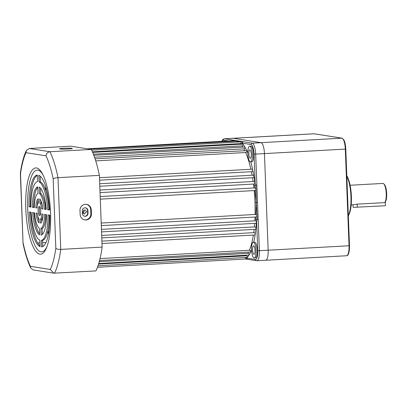 <?xml version="1.0" encoding="UTF-8"?>
<svg xmlns="http://www.w3.org/2000/svg" width="407" height="407" viewBox="0 0 407 407"><rect width="100%" height="100%" fill="white"/><g stroke="black" fill="none" stroke-linecap="round" stroke-linejoin="round"><path stroke-width="0.61" d="M99.939 190.038L254.197 181.43L254.889 182.341A60.241 17.109 86.8 0 1 255.23 184.91L254.044 154.1A9.168 2.605 -93.2 0 0 251.068 144.546L242.221 143.152L242.536 142.201L243.427 141.773L233.359 140.186L232.504 140.624L232.87 140.674M255.057 216.977L254.95 219.597L258.201 219.953L256.858 184.9L253.632 185.307A58.929 16.738 -93.2 0 0 253.469 184.045L100.041 192.613M253.469 184.045C254.604 184.03 255.077 183.46 254.889 182.341A60.241 17.109 86.8 0 0 253.892 175.936L253.246 175.163L99.7 183.735M252.091 175.229A58.929 16.738 -93.2 0 0 251.404 171.703C252.538 171.581 252.971 170.96 252.706 169.841L252.172 169.195L99.466 177.722M251.404 171.703L99.562 180.184M254.629 187.932L255.993 188.624L256.028 189.804L254.212 190.562L100.29 199.155M253.118 181.491A58.929 16.738 -93.2 0 0 252.528 177.732L99.796 186.258M252.528 177.732C253.663 177.666 254.121 177.065 253.892 175.936A60.241 17.109 86.8 0 0 252.706 169.841A60.241 17.109 86.8 0 0 250.743 161.879M239.097 141.951L237.133 141.056L241.468 141.819L240.863 143.34L240.115 143.59L92.414 151.836M95.065 158.832L246.718 150.615A60.241 17.109 86.8 0 1 247.827 153.2M250.88 169.266A58.929 16.738 -93.2 0 0 245.65 152.518L95.726 160.887M245.65 152.518C246.749 152.208 247.105 151.572 246.718 150.615A60.241 17.109 86.8 0 0 244.887 147.019L93.808 155.281M244.704 150.478A58.929 16.738 -93.2 0 0 243.869 148.876L94.51 157.214M243.869 148.876C244.958 148.519 245.299 147.899 244.887 147.019A60.241 17.109 86.8 0 0 242.979 144.098L92.648 152.386M242.745 146.968A58.929 16.738 -93.2 0 0 242.017 145.884L93.386 154.182M242.017 145.884C243.096 145.487 243.417 144.892 242.979 144.098A60.241 17.109 86.8 0 0 242.221 143.152L241.794 144.022L240.863 143.34M233.526 140.756L237.133 141.056L235.882 141.122L238.161 142.002M83.013 213.39A2.162 2.066 99 0 0 83.532 210.114M86.655 211.844L84.239 214.092L82.519 212.078L84.915 209.824L86.655 211.844M249.791 146.21A7.855 2.233 -93.2 0 0 249.654 146.199A7.855 2.233 -93.2 0 0 247.848 153.932A7.855 2.233 -93.2 0 0 250.391 161.884A7.855 2.233 -93.2 0 0 250.529 161.889A7.855 2.233 -93.2 0 0 252.33 154.161A7.855 2.233 -93.2 0 0 249.791 146.21M250.529 161.889L251.78 161.823A7.855 2.233 -93.2 0 0 253.586 154.09A7.855 2.233 -93.2 0 0 251.043 146.138A7.855 2.233 -93.2 0 0 250.905 146.133L249.654 146.199M253.48 242.277A7.855 2.233 -93.2 0 0 253.342 242.267A7.855 2.233 -93.2 0 0 251.541 250A7.855 2.233 -93.2 0 0 254.08 257.952A7.855 2.233 -93.2 0 0 254.217 257.957A7.855 2.233 -93.2 0 0 256.023 250.229A7.855 2.233 -93.2 0 0 253.48 242.277M254.217 257.957L255.474 257.885A7.855 2.233 -93.2 0 0 257.275 250.157A7.855 2.233 -93.2 0 0 254.731 242.206A7.855 2.233 -93.2 0 0 254.594 242.196L253.342 242.267M89.667 149.171L235.882 141.122M253.943 254.36A4.258 1.211 -93.2 0 0 254.019 254.36A4.258 1.211 -93.2 0 0 254.996 250.178A4.258 1.211 -93.2 0 0 253.617 245.869A4.258 1.211 -93.2 0 0 253.546 245.864A4.258 1.211 -93.2 0 0 252.569 250.051A4.258 1.211 -93.2 0 0 253.943 254.36M250.254 158.292A4.258 1.211 -93.2 0 0 250.325 158.298A4.258 1.211 -93.2 0 0 251.302 154.111A4.258 1.211 -93.2 0 0 249.929 149.801A4.258 1.211 -93.2 0 0 249.852 149.796A4.258 1.211 -93.2 0 0 248.875 153.983A4.258 1.211 -93.2 0 0 250.254 158.292M313.965 133.781L224.328 138.782A10.475 2.976 86.8 0 1 224.511 138.792L233.287 138.304A10.475 2.976 -93.2 0 0 233.104 138.294A10.475 2.976 86.8 0 1 233.287 138.304L261.045 142.679L233.287 138.304L314.148 133.786A10.475 2.976 -93.2 0 0 313.965 133.781L314.275 133.796A0.656 0.626 -81 0 0 314.148 133.786L341.905 138.166A0.656 0.626 -81 0 1 342.033 138.171L314.275 133.796M264.448 153.602A10.475 2.976 -93.2 0 0 261.045 142.679A10.475 2.976 86.8 0 1 264.448 153.602L268.162 250.269L264.448 153.602L345.309 149.089A10.475 2.976 -93.2 0 0 341.905 138.166L252.269 143.167A10.475 2.976 86.8 0 1 255.672 154.09L264.448 153.602M258.201 219.953L259.386 250.763A10.475 2.976 86.8 0 1 256.97 260.75L265.746 260.256A10.475 2.976 -93.2 0 0 268.162 250.269A10.475 2.976 86.8 0 1 265.746 260.256A10.475 2.976 86.8 0 1 265.562 260.246M98.733 263.527L249.033 255.036A60.241 17.109 86.8 0 1 247.334 257.387A60.241 17.109 86.8 0 1 246.637 258.109L255.484 259.503A9.168 2.605 -93.2 0 0 257.758 250.773L256.573 219.963A60.241 17.109 86.8 0 1 256.43 222.456A60.241 17.109 86.8 0 1 255.917 228.622A60.241 17.109 86.8 0 1 255.189 234.417A60.241 17.109 86.8 0 1 253.724 242.246M98.57 264.057L246.24 255.815C247.344 256.125 247.705 256.649 247.334 257.387L98.011 265.776M101.994 243.508L254.813 234.976L255.189 234.417C255.367 233.297 254.884 232.707 253.749 232.656L101.903 241.132M99.562 260.572L250.615 251.979C250.931 251.068 250.529 250.493 249.405 250.249L100.056 258.587M244.495 257.529L245.253 257.702L245.96 258.877L245.609 258.847M247.939 259.345L247.024 259.01L246.143 257.244M99.272 261.67L247.883 253.373C248.998 253.653 249.379 254.207 249.033 255.036A60.241 17.109 86.8 0 0 250.615 251.979A60.241 17.109 86.8 0 0 251.531 249.725M254.212 190.562L255.021 202.564L255.128 214.458L257 215.12L257.056 216.295L256.115 216.977L101.307 225.62M101.781 237.892L255.464 229.314L255.917 228.622C256.054 227.482 255.555 226.913 254.421 226.913L101.684 235.439M101.552 231.904L255.886 223.29L256.43 222.456C256.532 221.311 256.018 220.767 254.884 220.818L101.455 229.385M254.624 185.216L254.899 187.917M253.632 185.307L253.943 187.988M240.115 143.59L240.903 144.454M255.128 214.458L101.211 223.051M241.117 141.936L241.468 141.819M238.39 140.98L234.925 141.066M255.866 214.453L256.268 202.498L255.021 202.564M257 215.12L256.268 202.498L257.529 202.427M256.028 189.804L256.268 202.498L254.945 190.501M245.518 259.015L256.97 260.75M88.024 213.197A2.946 2.818 -81 0 1 84.742 216.265A2.946 2.818 -81 0 1 82.382 213.512L82.28 210.902A2.946 2.818 -81 0 1 85.562 207.835A2.946 2.818 -81 0 1 87.922 210.587L88.024 213.197L87.647 213.141L87.546 210.526A2.946 2.818 99 0 0 85.373 207.809M84.554 216.229A2.946 2.818 99 0 0 87.647 213.141M68.188 148.998A5.891 0.346 -2.2 0 0 72.39 148.504A5.891 0.346 -2.2 0 0 72.141 148.418L71.016 148.24A5.891 0.346 -2.2 0 0 64.515 148.245A5.891 0.346 -2.2 0 0 59.488 148.779A5.891 0.346 -2.2 0 0 59.732 148.87L60.857 149.048A5.891 0.346 -2.2 0 0 68.188 148.998M86.014 219.973A5.891 5.642 99 0 0 91.433 213.782L91.28 209.864A5.891 5.642 99 0 0 86.554 204.36A5.891 5.642 99 0 0 79.996 210.495L80.148 214.413A5.891 5.642 99 0 0 86.014 219.973M84.59 219.866A5.891 5.642 99 0 0 90.868 213.695L90.715 209.773A5.891 5.642 99 0 0 86.274 204.319M45.258 201.786A6.548 6.268 99 0 0 44.867 203.475M38.126 210.79A4.584 1.302 -93.2 0 0 39.693 215.573A4.584 1.302 -93.2 0 0 40.751 211.202A4.584 1.302 -93.2 0 0 39.179 206.42A4.584 1.302 -93.2 0 0 38.126 210.79M39.84 206.954A4.584 1.302 -93.2 0 0 39.377 210.719A4.584 1.302 -93.2 0 0 40.288 214.972M25.804 209.117A43.213 12.276 -93.2 0 0 33.873 248.285A43.213 12.276 -93.2 0 0 46.535 247.751A43.213 12.276 -93.2 0 0 50.56 213.019A43.213 12.276 -93.2 0 0 42.404 173.682A43.213 12.276 -93.2 0 0 25.804 209.117M42.923 174.679A40.949 11.63 -93.2 0 0 27.707 209.147A40.949 11.63 -93.2 0 0 35.099 245.777A40.949 11.63 -93.2 0 0 46.942 246.703M45.991 242.506L42.654 242.689M39.917 242.847L37.683 242.969M26.323 150.493L29.279 148.484L70.65 146.174L91.31 149.43A70.716 20.085 86.8 0 1 99.379 175.366L102.132 247.095L60.76 249.405C58.369 249.455 56.726 249.104 55.835 248.351L53.164 178.795A66.789 18.966 -93.2 0 0 46.016 155.82L25.982 152.666A66.789 18.966 -93.2 0 0 20.528 173.652L20.355 173.209C21.652 163.828 23.642 156.257 26.323 150.493L25.982 152.666M102.132 247.095A70.716 20.085 86.8 0 1 95.915 270.909L53.775 273.183L33.257 269.948L30.764 268.096L30.408 266.326L50.32 269.465L53.775 273.183M91.31 149.43L49.939 151.74C47.619 152.132 46.312 153.49 46.016 155.82M99.379 175.366L58.008 177.676C55.622 177.864 54.004 178.235 53.164 178.795M37.79 187.485A24.227 6.878 -93.2 0 0 33.689 207.229L34.33 207.331M37.322 175.376A36.014 10.226 -93.2 0 0 30.301 206.695L30.927 206.792M33.913 212.724A24.227 6.878 -93.2 0 0 39.565 233.735M37.683 215.802A12.439 3.536 -93.2 0 0 39.067 220.848M30.52 212.189A36.014 10.226 -93.2 0 0 40.028 245.843M38.283 200.371A12.439 3.536 -93.2 0 0 37.159 206.42M40.1 176.083L40.313 181.771A29.467 8.369 86.8 0 1 48.998 209.641L49.608 209.737M42.964 215.507A8.511 2.417 86.8 0 1 41.753 219.124L41.845 221.556M40.563 188.187L40.771 193.605A17.679 5.021 86.8 0 1 45.599 209.106L46.215 209.203M45.798 214.596A17.679 5.021 86.8 0 1 42.109 228.485L42.338 234.442M41.056 201.078L41.132 202.966A8.511 2.417 86.8 0 1 42.44 206.125M49.201 215.135A29.467 8.369 86.8 0 1 42.567 240.323L42.806 246.55M37.765 186.854A24.227 6.878 -93.2 0 0 32.438 207.295L34.33 207.595A17.679 5.021 86.8 0 1 38.014 193.437L37.765 186.854M37.312 175.051A36.014 10.226 -93.2 0 0 29.05 206.761L30.927 207.061A29.467 8.369 86.8 0 1 37.561 181.603L37.312 175.051M32.636 212.525A24.227 6.878 -93.2 0 0 39.611 234.905L39.357 228.322A17.679 5.021 86.8 0 1 34.529 212.82L32.636 212.525M38.996 218.961A8.511 2.417 86.8 0 1 37.215 213.243L36.055 213.059A12.439 3.536 -93.2 0 0 39.153 223.011L38.996 218.961M29.248 211.991A36.014 10.226 -93.2 0 0 40.064 246.708L39.81 240.155A29.467 8.369 86.8 0 1 31.13 212.286L29.248 211.991M38.222 198.748A12.439 3.536 -93.2 0 0 35.852 207.835L37.017 208.018A8.511 2.417 86.8 0 1 38.375 202.798L38.222 198.748M49.623 210.007A36.014 10.226 -93.2 0 0 38.813 175.285L39.062 181.843A29.467 8.369 86.8 0 1 47.741 209.712L49.623 210.007M41.855 213.975A8.511 2.417 86.8 0 1 40.496 219.195L40.654 223.25A12.439 3.536 -93.2 0 0 43.02 214.158L41.855 213.975M39.515 193.676A17.679 5.021 86.8 0 1 44.343 209.173L46.235 209.473A24.227 6.878 -93.2 0 0 39.265 187.093L39.515 193.676L40.771 193.605M44.546 214.403A17.679 5.021 86.8 0 1 40.858 228.556L41.112 235.144A24.227 6.878 -93.2 0 0 46.434 214.698L44.546 214.403M42.821 208.933A12.439 3.536 -93.2 0 0 39.723 198.982L39.876 203.037A8.511 2.417 86.8 0 1 41.656 208.75L42.821 208.933M41.565 246.947A36.014 10.226 -93.2 0 0 49.827 215.232L47.945 214.937A29.467 8.369 86.8 0 1 41.311 240.395L41.565 246.947M42.567 240.323L41.311 240.395M42.796 208.689L41.656 208.75M41.132 202.966L39.876 203.037M42.109 228.485L40.858 228.556M45.599 209.106L44.343 209.173M41.753 219.124L40.496 219.195M48.998 209.641L47.741 209.712M40.313 181.771L39.062 181.843M37.032 207.768L35.852 207.835M30.301 206.695L29.05 206.761M33.689 207.229L32.438 207.295M20.528 173.652L23.051 243.488C25.097 253.393 27.671 261.599 30.764 268.096M352.95 204.772L353.184 207.361L385.465 205.759L385.317 201.892L384.773 202.559A9.824 2.788 -93.2 0 0 386.207 193.081A9.824 2.788 -93.2 0 0 383.725 183.822A9.824 2.788 -93.2 0 0 383.048 183.44A9.824 2.788 -93.2 0 0 382.875 183.43L350.132 185.256M353.088 204.746L357.137 204.161L384.717 202.62A9.824 2.788 -93.2 0 0 384.773 202.559M383.725 183.822L384.335 184.417A9.168 2.605 86.8 0 1 386.65 193.04A9.168 2.605 86.8 0 1 385.317 201.892L384.717 202.62M45.935 187.337A53.037 15.064 -93.2 0 0 45.706 190.598M45.431 202.376A53.037 15.064 -93.2 0 0 45.63 209.112M45.976 214.626A53.037 15.064 -93.2 0 0 46.352 218.9M47.94 230.571A53.037 15.064 -93.2 0 0 48.53 233.786M246.24 255.815A58.929 16.738 -93.2 0 0 246.662 255.27M249.405 250.249A58.929 16.738 -93.2 0 0 253.388 235.058M247.024 259.01L245.96 258.877M245.579 257.534L245.253 257.702M247.883 253.373A58.929 16.738 -93.2 0 0 248.479 252.259M255.947 219.622L255.866 216.977M257.204 219.928L257.056 216.295M253.749 232.656A58.929 16.738 -93.2 0 0 254.161 229.385M254.421 226.913A58.929 16.738 -93.2 0 0 254.716 223.351M254.884 220.818A58.929 16.738 -93.2 0 0 254.95 219.597M255.861 184.987L255.993 188.624M242.536 142.201L241.473 142.007M228.185 140.939L223.311 140.171A9.168 2.605 -93.2 0 0 221.998 141.285M257.758 250.773L349.023 245.757L345.309 149.089L345.752 149.023M254.044 154.1L255.672 154.09L256.858 184.9M243.427 141.773L252.269 143.167A1.307 1.252 -81 0 0 251.068 144.546M223.311 140.171A1.307 1.252 -81 0 1 224.511 138.792L233.359 140.186M90.69 209.371A58.929 16.738 86.8 0 1 90.868 214.102M255.484 259.503A1.307 1.252 99 0 0 256.532 260.724M90.868 213.695L91.433 213.782M45.304 204.507L45.04 204.467M29.279 148.484L49.939 151.74A70.716 20.085 86.8 0 1 58.008 177.676L60.76 249.405A70.716 20.085 86.8 0 1 54.543 273.219M50.32 269.465A66.789 18.966 -93.2 0 0 55.835 248.351M23.199 243.208A66.789 18.966 -93.2 0 0 30.408 266.326M90.715 209.773L91.28 209.864M71.037 148.779L71.016 148.24M87.546 210.526L87.922 210.587M348.331 215.451A22.263 6.324 -93.2 0 0 350.936 196.413A22.263 6.324 -93.2 0 0 346.825 176.312M346.81 175.855A21.607 6.136 86.8 0 1 351.378 196.347A21.607 6.136 86.8 0 1 348.336 215.639M265.746 260.256L346.606 255.744A10.475 2.976 -93.2 0 0 349.023 245.757L349.491 245.701L345.752 149.043M357.26 207.336L357.137 204.161M45.782 186.828L45.548 190.12M45.258 201.333L45.375 206.848M45.808 214.601L46.296 219.958M47.833 231.069L48.433 234.315M224.328 138.782L222.858 139.474L221.805 141.295M233.852 140.624L87.312 148.804M241.443 141.819L91.667 150.178M254.777 187.922L100.193 196.556M245.991 258.989L97.466 267.282M23.046 243.462L20.35 173.28M353.312 204.757L351.226 204.869M348.346 215.908L350.208 211.304L351.19 205.265L351.343 195.029L350.534 187.479L349.399 182.117L346.8 175.641M342.033 138.171L343.854 139.82C344.953 142.012 345.594 145.085 345.777 149.033L349.491 245.701C349.572 255.606 346.988 255.932 346.606 255.744"/></g></svg>
